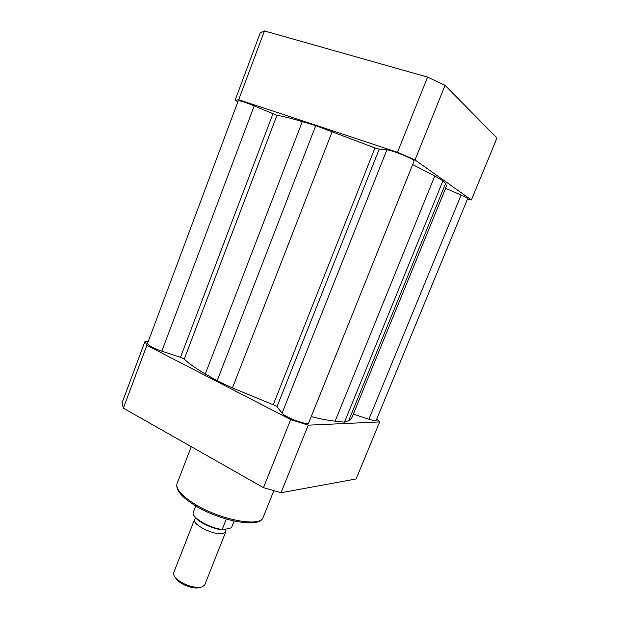 <?xml version="1.0" encoding="UTF-8"?>
<svg xmlns="http://www.w3.org/2000/svg" width="619" height="619" viewBox="0 0 619 619"><rect width="100%" height="100%" fill="white"/><g stroke="black" fill="none" stroke-linecap="round" stroke-linejoin="round"><path stroke-width="0.93" d="M217.13 380.817L315.736 125.649L377.188 148.777L386.883 149.86L282.102 413.09L276.964 406.737L275.323 405.623L232.434 387.935L217.13 380.817L205.322 373.969C195.542 368.266 188.509 363.314 184.23 359.121L180.508 357.31L161.838 351.166C152.87 347.979 148.111 345.379 147.546 343.375L238.253 100.835C239.77 100.417 245.085 102.104 254.2 105.888L276.941 115.335C282.705 116.186 291.162 118.275 302.304 121.61L205.322 373.969M315.736 125.649L302.304 121.61M282.102 413.09C285.227 417.585 308.355 425.996 308.726 422.792L414.111 161.033C415.604 159.71 391.935 149.991 386.883 149.86M311.218 416.587C320.696 418.978 328.658 420.51 335.119 421.175L344.481 422.15L348.698 420.657L351.577 418.359L446.578 185.948L445.533 183.588L348.698 420.657M412.687 164.577L434.77 176.02L335.119 421.175M434.77 176.02L442.949 180.787L344.481 422.15M442.949 180.787L445.533 183.588M445.603 188.346L461.109 195.031L368.87 419.225L353.31 414.119M461.109 195.031C465.465 196.935 467.647 198.15 467.662 198.676L376.244 420.255C375.725 420.966 373.265 420.626 368.87 419.225M237.882 101.826L235.104 100.216L238.702 99.736L397.522 152.289L415.024 159.934L471.399 199.952L467.407 199.295M235.104 100.216L260.305 32.745L264.429 30.95L427.582 77.089L445.061 85.337L496.995 138.014L471.399 199.952M445.061 85.337L415.024 159.934M397.522 152.289L427.582 77.089M264.429 30.95L238.702 99.736M225.455 529.23L225.819 531.729L223.304 533.454C215.033 536.015 191.55 524.479 194.567 519.418L195.797 518.157M194.567 519.418L173.761 572.606C173.127 574.44 174.179 576.622 176.918 579.167C183.069 584.135 190.095 586.897 197.979 587.462L202.096 586.951L204.765 584.816L225.819 531.729M195.766 505.947L193.337 512.192C190.59 516.935 209.098 528.131 222.19 529.431L222.825 529.841L230.578 528.038L231.676 527.241L234.129 521.059M222.19 529.431L226.299 519.055M200.262 587.586L196.548 588.05C189.437 587.547 183.108 585.056 177.568 580.568L174.751 576.769M376.7 419.148L379.671 421.949L356.118 478.959L281.018 492.724L263.477 487.633L123.351 408.161L122.005 403.023L145.055 341.301L148.204 341.626M379.671 421.949L308.223 425.16L290.69 419.566L146.85 345.34L145.055 341.301M146.85 345.34L123.351 408.161M263.477 487.633L290.69 419.566M308.223 425.16L281.018 492.724M379.153 149.287L276.964 406.737M276.941 115.335L184.23 359.121M254.2 105.888L161.838 351.166M272.902 113.942L180.508 357.31M332.21 131.522L232.434 387.935M374.967 147.949L273.234 404.725M222.229 529.787C211.69 528.92 195.681 520.695 193.879 515.317M194.977 504.206C220.496 520.13 261.001 527.465 263.121 517.399C259.957 528.804 220.132 521.09 194.877 505.414C181.352 496.995 175.417 489.699 177.057 483.501C175.525 488.824 181.499 495.726 194.977 504.206M196.548 588.05L197.979 587.462M177.568 580.568L176.918 579.167M222.298 529.833C209.307 528.688 190.466 517.654 193.337 512.192M273.83 490.735L263.121 517.399M191.286 446.686L177.057 483.501"/></g></svg>
